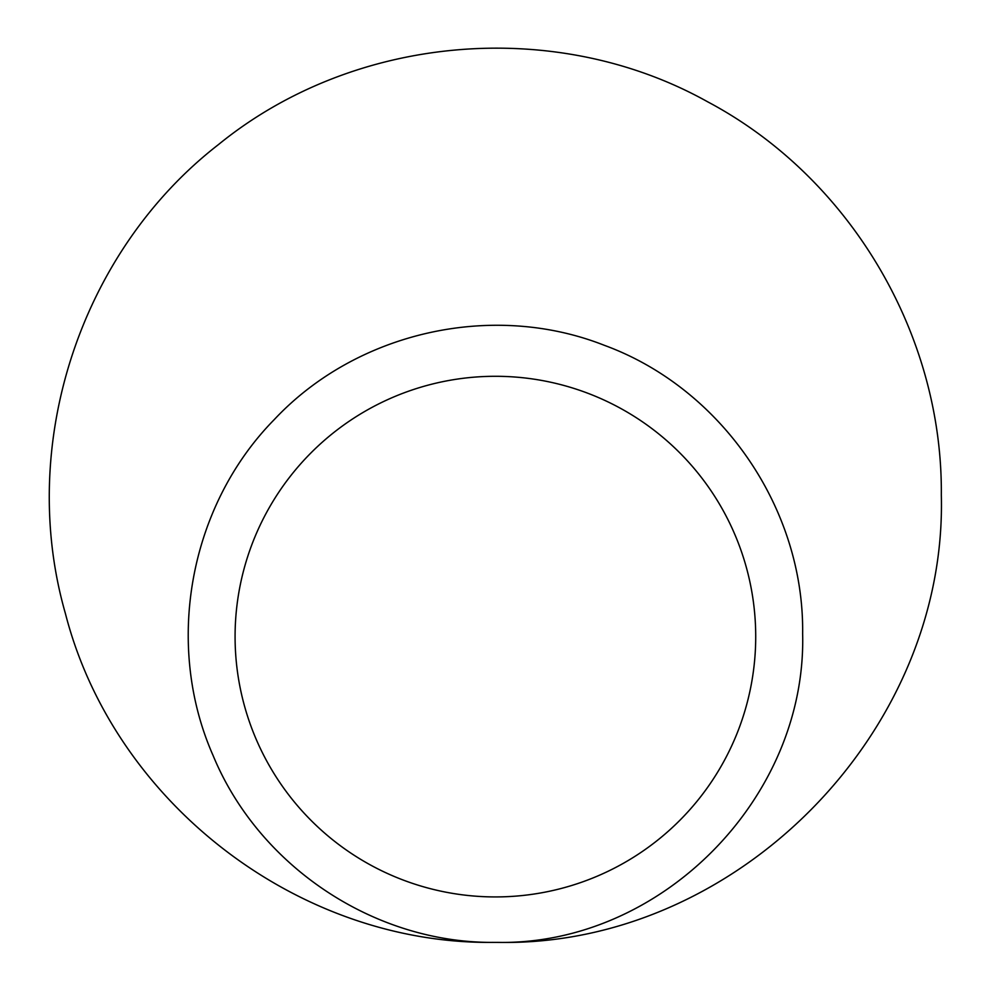 <?xml version="1.0" encoding="UTF-8"?>
<svg xmlns="http://www.w3.org/2000/svg" width="992" height="992" viewBox="0 0 992 992"><rect width="100%" height="100%" fill="white"/><g stroke="black" fill="none" stroke-linecap="round" stroke-linejoin="round"><path stroke-width="1.49" d="M755.718 636.604A260.326 260.326 0 0 1 495.628 896.929A260.326 260.326 0 0 1 235.079 636.765A260.326 260.326 0 0 1 495.33 376.29A260.326 260.326 0 0 1 755.718 636.604M802.64 633.764C806.806 797.37 661.59 945.488 497.128 942.4L493.669 942.4C373.885 943.156 258.701 866.103 213.044 755.408C164.077 644.428 189.162 506.094 274.251 419.604C356.45 331.861 492.33 301.146 604.202 345.266C721.705 388.194 804.301 508.685 802.64 633.764M495.913 942.4L497.91 942.388C735.667 947 947.41 732.952 941.321 495.082C942.797 333.87 849.66 177.196 707.656 101.804C555.297 16.678 353.884 34.298 218.562 144.497C79.906 251.918 17.038 445.135 65.447 613.688C113.944 802.441 297.811 944.396 492.888 942.388L494.909 942.4M496.88 896.929L495.628 896.929M493.904 896.929L495.206 896.929"/></g></svg>
